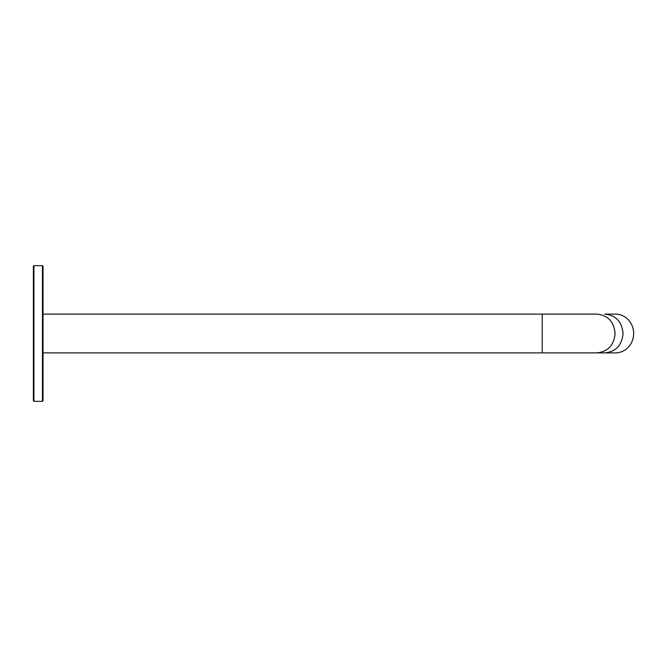 <?xml version="1.0" encoding="UTF-8"?>
<svg xmlns="http://www.w3.org/2000/svg" width="667" height="667" viewBox="0 0 667 667"><rect width="100%" height="100%" fill="white"/><g stroke="black" fill="none" stroke-linecap="round" stroke-linejoin="round"><path stroke-width="1" d="M542.229 352.885L542.229 314.115L596.873 314.115C607.937 315.266 614.007 321.727 615.082 333.5C614.007 345.273 607.937 351.734 596.873 352.885L43.038 352.885L43.038 400.759L42.463 401.342L33.934 401.342L33.35 400.759L33.35 266.241L33.934 265.658L33.934 401.342M43.038 353.952L43.038 313.048M43.038 400.759L43.038 266.241L43.038 314.115L542.229 314.115M604.827 352.885L615.433 352.885A19.385 18.217 -90 0 0 633.65 333.5A19.385 18.217 -90 0 0 615.433 314.115L604.827 314.115C615.891 315.266 621.969 321.727 623.045 333.5C621.969 345.273 615.891 351.734 604.836 352.885L596.873 352.885M42.463 401.342L42.463 265.658L33.934 265.658M42.463 265.658L43.038 266.241"/></g></svg>
